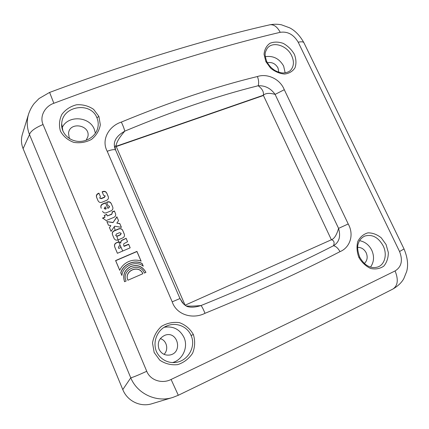 <?xml version="1.0" encoding="UTF-8"?>
<svg xmlns="http://www.w3.org/2000/svg" width="429" height="429" viewBox="0 0 429 429"><rect width="100%" height="100%" fill="white"/><g stroke="black" fill="none" stroke-linecap="round" stroke-linejoin="round"><path stroke-width="0.64" d="M172.195 301.834C176.668 315.251 193.136 319.407 204.987 313.309C256.29 292.299 301.287 271.745 339.988 251.646C349.742 247.774 354.488 235.065 348.219 223.97L284.293 89.715C279.971 78.684 266.967 73.23 257.4 76.539C215.825 86.61 170.469 101.791 121.337 122.083C109.122 125.987 100.906 139.559 107.212 151.276L172.195 301.834L179.982 298.536L115.578 149.984C114.87 146.375 115.052 145.141 116.12 146.284L185.097 305.207L331.386 239.768L263.433 95.49L263.025 95.635M116.232 146.541L263.433 95.49M141.087 261.207L136.948 251.555L115.691 260.693L119.745 270.265M128.673 261.556C124.501 263.47 121.514 266.393 119.718 270.313L115.594 260.569L136.937 251.394L141.082 261.068C137.071 259.663 132.931 259.824 128.673 261.556M121.075 233.22L119.557 232.674L116.361 234.025L115.728 235.607L117.219 236.041L120.415 234.684L121.075 233.22M115.739 235.628L117.294 236.218L120.479 234.872L121.182 233.526M124.394 234.475L122.882 230.845C122.024 229.006 120.662 228.394 118.795 229.022L114.211 230.952C112.457 231.858 111.948 233.258 112.682 235.156L114.087 238.449M122.833 230.652L124.33 234.223C124.796 235.912 124.228 237.157 122.63 237.956L118.023 239.913C116.329 240.508 115.031 240.047 114.13 238.524L112.596 234.979C111.856 233.076 112.371 231.671 114.13 230.764L118.731 228.823C120.608 228.196 121.97 228.807 122.833 230.652L122.882 230.845M105.432 206.896L104.901 207.116L104.204 208.542L106.199 208.692L105.432 206.896M104.263 208.676L105.765 209.148L106.199 208.692M109.588 206.317L108.939 207.829L107.835 208.29L108.853 207.593L109.588 206.317L108.087 205.797L106.585 202.279L107.277 201.989C109.143 201.383 110.505 201.989 111.352 203.813L112.72 207.046L111.427 204.059C110.58 202.241 109.223 201.63 107.363 202.241L106.687 202.52M107.835 208.29L105.572 202.981L102.788 204.129C101.04 205.014 100.531 206.397 101.255 208.274L101.142 208.044C100.418 206.161 100.928 204.778 102.687 203.888L105.475 202.735L107.743 208.054M112.72 207.046C113.235 208.762 112.677 210.022 111.047 210.832L106.456 212.741C104.724 213.331 103.41 212.838 102.531 211.261M99.769 198.123L101.308 198.686L104.478 197.383L105.175 196.032L103.62 195.334L102.123 191.833L102.815 191.548C104.681 190.948 106.038 191.554 106.885 193.366L108.237 196.557C108.768 198.278 108.21 199.544 106.574 200.348L101.984 202.247C100.241 202.831 98.933 202.332 98.053 200.74L96.809 197.812C96.085 195.946 96.595 194.573 98.343 193.694L99.035 193.409L100.418 196.654L99.705 197.978L101.201 198.434L104.386 197.126L105.084 195.774M102.236 192.095L102.912 191.817C104.773 191.216 106.124 191.822 106.966 193.635L108.306 196.798M99.035 193.409L100.418 196.654M98.053 200.74L96.686 197.56C95.962 195.688 96.477 194.31 98.23 193.431L98.927 193.147M145.887 272.404C142.508 266.345 137.484 264.403 130.807 266.575C124.624 269.948 122.549 274.989 124.587 281.697M130.765 266.457C137.511 264.264 142.567 266.243 145.935 272.383L144.364 273.064C139.913 261.266 120.726 269.551 126.131 281.022L124.544 281.714C122.442 274.957 124.512 269.868 130.765 266.457L130.807 266.575M143.184 266.098L142.138 263.653C134.599 259.395 123.021 264.344 120.855 272.887L121.911 275.386M120.855 272.887L120.763 272.785C122.951 264.226 134.572 259.255 142.133 263.519L143.265 266.157C135.945 260.071 122.603 265.814 121.9 275.461L120.763 272.785M106.741 214.511L104.333 215.519L105.03 217.149L102.697 218.361M114.473 211.181L115.583 213.83L114.473 211.181L112.098 212.194M112.344 212.779L111.722 214.355L107.347 215.926L111.642 214.13L112.344 212.779L112.001 211.969L114.404 210.95M104.333 215.519L106.649 214.291L107.347 215.926M105.03 217.149L104.231 215.304M102.617 218.163L104.923 216.935M115.519 213.599C116.023 215.31 115.465 216.57 113.846 217.38L106.194 220.581L102.504 217.953M118.538 220.694L116.961 217.004L112.993 222.624L106.939 221.648L108.473 225.246M109.481 227.622L110.816 225.718L109.481 227.622L111.052 231.322M121.375 227.327L119.847 223.74L116.822 223.139L119.788 223.536L121.412 227.332L114.65 226.212L111.047 231.338L109.384 227.429M116.961 217.004L118.56 220.667L116.822 223.139M112.993 222.624L116.897 216.779M106.939 221.648L112.913 222.415M110.725 225.52L108.457 225.246L106.842 221.444M142.798 273.74C139.087 264.285 123.675 270.897 127.928 280.228M127.906 280.239C123.477 270.817 139.173 264.082 142.836 273.723L127.906 280.239M119.155 245.822L118.383 247.485L118.785 248.439L121.117 247.447L120.565 246.16L119.155 245.822M121.117 247.447L118.785 248.439M121.182 247.603L120.608 246.257M127.542 241.742L126.083 238.331L123.413 239.773C121.525 240.272 120.656 241.414 120.806 243.195C120.034 242.09 118.994 241.827 117.685 242.412L116.736 242.819C114.79 243.565 114.162 245.023 114.843 247.184L117.433 253.292M130.153 247.844L128.679 244.407L124.072 246.369L123.852 245.79M126.04 238.149L127.563 241.72L124.753 243.248C123.584 243.506 123.321 244.444 123.96 246.064L128.641 244.235L130.18 247.833L117.412 253.298L114.752 247.034C114.066 244.862 114.704 243.404 116.656 242.653L117.61 242.246C118.924 241.661 119.964 241.924 120.737 243.029C120.592 241.243 121.466 240.101 123.354 239.597L126.083 238.331M124.072 246.369L123.96 246.064M399.56 251.528C403.013 260.462 401.523 266.929 395.082 270.94C337.907 299.136 258.467 337.687 171.091 379.461C162.253 384.025 150.375 380.534 146.745 371.283L43.05 124.512C39.393 116.356 44.991 106.306 53.85 103.282C139.296 71.085 219.82 46.466 280.228 32.314C287.661 31.247 293.651 34.54 298.198 42.203L399.56 251.528L404.032 248.959L303.973 42.846C303.405 41.715 301.48 41.506 298.198 42.203M358.88 257.443C361.894 262.548 365.835 266.227 370.699 268.49C375.648 269.514 380.019 268.72 383.81 266.109C386.808 262.494 388.315 257.963 388.336 252.531L386.084 244.541L381.247 237.816C377.005 234.432 372.544 232.781 367.868 232.867C363.476 234.148 360.119 236.996 357.802 241.414C356.478 246.557 356.837 251.903 358.88 257.443L359.663 257.035C365.363 267.224 372.426 268.618 377.654 267.036L377.499 267.09M193.356 334.507C190.133 328.855 185.5 324.903 179.456 322.651C173.064 321.809 167.047 323.058 161.411 326.399C156.59 330.909 153.62 336.443 152.504 343.007L154.156 352.493L159.786 360.178C165.224 363.824 171.209 365.304 177.745 364.623C183.982 362.526 188.942 358.719 192.626 353.196C195.045 346.986 195.292 340.755 193.356 334.507L191.077 335.478C196.332 346.653 187.843 361.261 175.574 362.419L175.472 362.43C169.471 363.384 160.516 360.408 156.312 351.313C151.963 339.725 159.239 328.421 167.305 325.767C176.308 322.002 187.355 326.458 191.077 335.478M98.885 116.377L93.645 109.39C88.556 105.925 82.872 104.381 76.587 104.767C70.506 106.306 65.61 109.502 61.899 114.361C59.256 119.83 58.784 125.45 60.473 131.22C63.46 136.476 67.895 140.197 73.788 142.374C80.041 143.345 85.939 142.364 91.479 139.43C96.3 135.548 99.249 130.679 100.327 124.823L98.885 116.377L96.911 117.76C98.289 121.032 98.579 124.41 97.785 127.885L97.774 127.922C95.517 136.99 85.451 142.643 76.732 141.232C66.731 139.666 60.762 130.92 61.738 123.332C62.623 105.807 90.707 101.437 96.911 117.76M265.867 61.642L270.656 68.195C275.048 71.713 279.703 73.659 284.62 74.04C289.221 73.434 292.685 71.359 295.002 67.809C296.434 63.674 296.219 59.164 294.358 54.285C291.613 49.635 287.923 46.005 283.285 43.399C278.453 41.704 274.002 41.667 269.927 43.297C266.441 45.839 264.484 49.512 264.055 54.311L265.867 61.642L266.822 61.69C268.763 65.374 271.519 68.34 275.091 70.581C278.753 72.431 281.794 73.203 284.218 72.909C287.586 72.48 289.87 71.407 291.071 69.691L291.162 69.584C293.951 65.825 294.133 61.229 291.709 55.797C286.969 45.152 272.088 40.744 266.977 48.745L266.929 48.815C265.315 52.268 263.932 53.518 266.822 61.69M364.489 236.186L364.612 236.132C372.056 233.955 378.244 237.183 383.172 245.822C387.451 254.327 384.829 264.806 377.654 267.036M359.593 240.674C364.982 241.742 369.047 244.927 371.771 250.23C374.453 256.413 374.045 262.022 370.554 267.063M357.689 247.345C361.411 247.361 364.248 249.185 366.194 252.82C367.921 257.057 367.321 260.596 364.387 263.444M265.315 56.666C273.262 55.523 279.376 58.655 283.644 66.055L285.146 72.812M267.358 62.731C271.938 61.899 275.482 63.637 277.997 67.938L278.807 72.222M165.004 326.839L167.305 325.767M172.63 362.543C182.786 359.829 188.454 347.082 184.02 337.505C179.794 329.274 173.203 325.868 164.243 327.279M158.987 349.136C161.25 353.641 164.822 355.603 169.707 355.03C183.269 352.874 177.767 330.351 164.967 335.247C159.089 338.084 157.094 342.717 158.987 349.136M164.039 354.349C168.978 349.624 166.731 340.31 160.301 338.647M62.94 131.14L61.696 123.831M95.415 133.269L94.289 129.252C89.334 115.996 67.031 115.042 62.012 128.137M43.05 124.512C34.883 127.992 30.368 131.36 29.504 134.604L130.765 377.82C137.494 394.374 157.405 402.783 173.043 397.345L178.303 395.275L171.091 379.461M28.668 113.808L28.663 113.819C26.544 120.753 26.823 127.681 29.504 134.604L23.107 148.643C21.166 143.801 20.935 138.975 22.426 134.164L28.663 113.819C30.073 109.851 31.912 106.419 34.181 103.523L39.044 98.541L49.619 92.407L53.85 103.282M280.228 32.314C277.177 26.614 273.605 24.126 269.514 24.85L269.139 24.962M173.048 397.356L152.209 403.646C140.599 407.48 127.381 401.222 122.791 389.596L130.765 377.82C132.904 377.343 138.229 375.166 146.745 371.283M178.303 395.275C261.695 354.992 337.693 317.251 392.889 289.044C397.855 285.687 398.589 279.654 395.082 270.94M339.988 251.646C338.106 248.241 335.95 246.267 333.51 245.731C295.42 265.235 251.26 285.167 201.035 305.539C202.107 306.821 203.426 309.411 204.987 313.309M186.132 305.947C189.586 306.274 194.552 306.134 201.035 305.539C196.9 306.874 193.243 307.395 190.074 307.1L189.897 307.084M182.255 302.466L179.982 298.536L183.703 304.15M121.337 122.083C123.037 125.643 124.179 128.662 124.769 131.145C172.887 111.041 217.358 95.914 258.183 85.757C265.101 85.435 270.742 88.31 275.102 94.385L338.572 228.378C340.873 236.476 339.189 242.262 333.51 245.731C334.706 242.433 334.003 240.449 331.386 239.768C334.282 238.765 336.679 234.969 338.572 228.378L348.219 223.97M107.212 151.276C111.524 149.689 114.312 149.254 115.578 149.984C112.307 142.819 115.374 136.54 124.769 131.145C118.935 137.961 116.05 143.007 116.12 146.284L263.32 95.259C265.562 93.093 269.492 92.803 275.102 94.385L284.293 89.715M263.32 95.259C264.007 91.994 262.291 88.824 258.183 85.757C258.993 82.99 258.73 79.917 257.4 76.539M86.122 140.299L87.859 136.695C90.75 125.086 69.68 121.176 68.538 133.199L69.171 137.634L69.755 138.781M122.748 251.013L120.426 246.015M120.356 245.855L118.838 242.128M118.774 241.961L116.827 236.368M115.128 230.341L114.345 226.957M122.791 389.596L23.107 148.643M106.966 193.635L106.885 193.366M102.912 191.817L102.815 191.548M364.612 236.132C361.384 237.854 359.314 240.251 358.408 243.329C357.084 246.348 357.502 250.917 359.663 257.035M266.988 48.75L266.666 49.206M174.871 362.494L175.574 362.403M97.71 128.185L97.785 127.885M49.625 92.428C132.041 61.647 210.087 38.261 269.519 24.877C273.455 24.067 277.418 24.035 281.403 24.785L289.677 27.837C295.195 30.674 299.925 35.602 303.855 42.632M404.038 249.002C407.598 257.486 408.478 264.977 406.676 271.487L403.769 278.705C401.582 282.631 397.951 286.084 392.873 289.055M190.074 307.1C188.567 306.671 186.551 307.437 182.245 302.45"/></g></svg>
